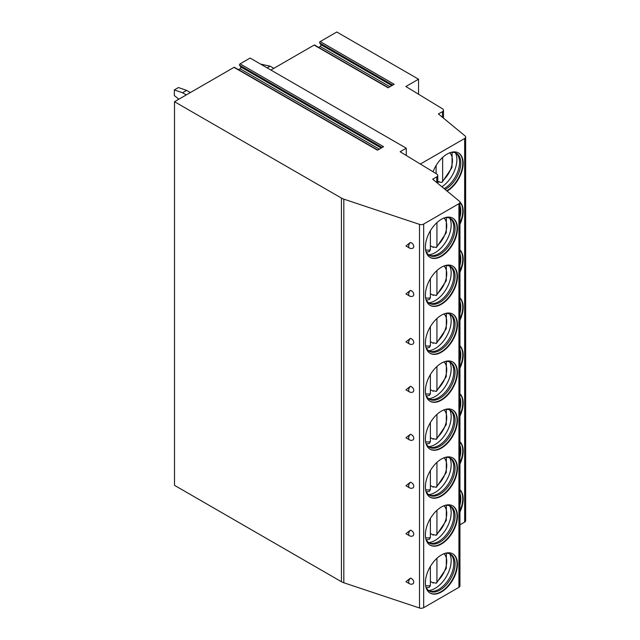 <?xml version="1.0" encoding="UTF-8"?>
<svg xmlns="http://www.w3.org/2000/svg" width="640" height="640" viewBox="0 0 640 640"><rect width="100%" height="100%" fill="white"/><g stroke="black" fill="none" stroke-linecap="round" stroke-linejoin="round"><path stroke-width="0.96" d="M419.496 224.368L419.496 608A3.472 2 0 0 0 423.68 607.68L458.92 587.336A3.472 2 0 0 0 459.936 585.92L459.936 202.288A3.472 2 0 0 1 458.92 203.704L423.68 224.048A3.472 2 0 0 1 419.496 224.368L343.824 199.144A11.56 6.672 0 0 1 341.432 198.08L174.504 101.712L234.016 67.352L377.488 150.184L383.56 146.68L240.088 63.848L250.128 58.056L406.272 148.2L406.272 155.472M459.936 202.288A3.472 2 0 0 0 459.304 201.144L432.696 179.2L436.76 176.856A3.472 2 0 0 0 437.776 175.44A3.472 2 0 0 0 436.824 174.056L400.136 151.744L406.272 148.2M234.016 67.352A0.864 0.504 -60 0 1 234.448 67.312L377.744 150.04M418.536 94.224L418.536 79.2L336.784 32L320.2 41.576A0.864 0.504 -60 0 0 319.664 42.944L320.88 44.672A1.16 0.664 -60 0 1 320.176 46.496L318.632 47.392M320.2 41.576L394.184 84.288L388.112 87.792L314.128 45.08A0.864 0.504 -60 0 1 314.56 45.04L388.36 87.648M314.128 45.08L270.888 70.04M238.52 69.664L240.064 68.768A1.16 0.664 -60 0 0 240.776 66.944L239.56 65.216A0.864 0.504 -60 0 1 240.088 63.848M174.504 101.712L174.504 485.344L341.432 581.712A11.56 6.672 0 0 0 343.824 582.776L419.496 608M174.504 425.648L174.504 431.384M174.504 377.696L174.504 383.432M174.504 329.736L174.504 335.48M174.504 281.784L174.504 287.528M174.504 233.832L174.504 239.568M174.504 185.88L174.504 191.616M174.504 137.92L174.504 143.664M260.592 64.096L270.072 66.168L267.128 67.872M273.832 68.344L270.072 66.168M174.344 89.912L178.432 87.552L186.608 90.384L182.52 92.744L174.344 89.912L174.344 95.576L178.84 99.208M190.368 92.552L186.608 90.384M182.52 92.744L186.28 94.912M420.36 164.04L464.64 138.48A3.472 2 0 0 0 465.656 137.064A3.472 2 0 0 0 465.032 135.912L438.416 113.976L442.48 111.624A3.472 2 0 0 0 443.496 110.208A3.472 2 0 0 0 442.544 108.832L405.864 86.512L418.536 79.2M465.656 137.064L465.656 520.696A3.472 2 180 0 1 464.64 522.112L459.936 524.832M409.456 583.704A3.76 3.76 0 0 0 412.384 584.056A3.528 2.496 -135 0 0 413.752 582.112A3.528 2.496 -135 0 0 410.4 578.12L405.952 581.68L409.456 583.704A3.76 2.168 -60 0 1 410.4 578.12M409.456 535.752L405.952 533.72L410.4 530.168A3.528 2.496 -135 0 1 413.752 534.152A3.528 2.496 -135 0 1 412.384 536.104A3.76 3.76 0 0 1 409.456 535.752A3.76 2.168 -60 0 1 410.4 530.168M409.456 487.792L405.952 485.768L410.4 482.216A3.528 2.496 -135 0 1 413.752 486.2A3.528 2.496 -135 0 1 412.384 488.152A3.76 3.76 0 0 1 409.456 487.792A3.76 2.168 -60 0 1 410.4 482.216M409.456 439.84L405.952 437.816L410.4 434.256A3.528 2.496 -135 0 1 413.752 438.248A3.528 2.496 -135 0 1 412.384 440.192A3.76 3.76 0 0 1 409.456 439.84A3.76 2.168 -60 0 1 410.4 434.256M409.456 391.888L405.952 389.864L410.4 386.304A3.528 2.496 -135 0 1 413.752 390.296A3.528 2.496 -135 0 1 412.384 392.24A3.76 3.76 0 0 1 409.456 391.888A3.76 2.168 -60 0 1 410.4 386.304M409.456 343.936L405.952 341.904L410.4 338.352A3.528 2.496 -135 0 1 413.752 342.336A3.528 2.496 -135 0 1 412.384 344.288A3.76 3.76 0 0 1 409.456 343.936A3.76 2.168 -60 0 1 410.4 338.352M409.456 295.976L405.952 293.952L410.4 290.392A3.528 2.496 -135 0 1 413.752 294.384A3.528 2.496 -135 0 1 412.384 296.336A3.76 3.76 0 0 1 409.456 295.976A3.76 2.168 -60 0 1 410.4 290.392M409.456 248.024L405.952 246L410.4 242.44A3.528 2.496 -135 0 1 413.752 246.432A3.528 2.496 -135 0 1 412.384 248.376A3.76 3.76 0 0 1 409.456 248.024A3.76 2.168 -60 0 1 410.4 242.44M457.448 564.208A22.664 13.08 120 0 0 452.752 553.84A22.664 13.08 120 0 0 435.288 559.912A22.664 13.08 120 0 0 425.4 582.712A22.664 13.08 120 0 0 430.096 593.088A22.664 13.08 120 0 0 447.552 587.016A22.664 13.08 120 0 0 457.448 564.208M457.448 516.256A22.664 13.08 120 0 0 452.752 505.888A22.664 13.08 120 0 0 435.288 511.952A22.664 13.08 120 0 0 425.4 534.76A22.664 13.08 120 0 0 430.096 545.136A22.664 13.08 120 0 0 447.552 539.064A22.664 13.08 120 0 0 457.448 516.256M457.448 468.304A22.664 13.08 120 0 0 452.752 457.928A22.664 13.08 120 0 0 435.288 464A22.664 13.08 120 0 0 425.4 486.808A22.664 13.08 120 0 0 430.096 497.176A22.664 13.08 120 0 0 447.552 491.104A22.664 13.08 120 0 0 457.448 468.304M457.448 420.352A22.664 13.08 120 0 0 452.752 409.976A22.664 13.08 120 0 0 435.288 416.048A22.664 13.08 120 0 0 425.4 438.848A22.664 13.08 120 0 0 430.096 449.224A22.664 13.08 120 0 0 447.552 443.152A22.664 13.08 120 0 0 457.448 420.352M457.448 372.392A22.664 13.08 120 0 0 452.752 362.024A22.664 13.08 120 0 0 435.288 368.096A22.664 13.08 120 0 0 425.4 390.896A22.664 13.08 120 0 0 430.096 401.272A22.664 13.08 120 0 0 447.552 395.2A22.664 13.08 120 0 0 457.448 372.392M457.448 324.44A22.664 13.08 120 0 0 452.752 314.072A22.664 13.08 120 0 0 435.288 320.136A22.664 13.08 120 0 0 425.4 342.944A22.664 13.08 120 0 0 430.096 353.32A22.664 13.08 120 0 0 447.552 347.248A22.664 13.08 120 0 0 457.448 324.44M457.448 276.488A22.664 13.08 120 0 0 452.752 266.112A22.664 13.08 120 0 0 435.288 272.184A22.664 13.08 120 0 0 425.4 294.992A22.664 13.08 120 0 0 430.096 305.36A22.664 13.08 120 0 0 447.552 299.288A22.664 13.08 120 0 0 457.448 276.488M457.448 228.536A22.664 13.08 120 0 0 452.752 218.16A22.664 13.08 120 0 0 435.288 224.232A22.664 13.08 120 0 0 425.4 247.032A22.664 13.08 120 0 0 430.096 257.408A22.664 13.08 120 0 0 447.552 251.336A22.664 13.08 120 0 0 457.448 228.536M459.936 464.048A22.664 13.08 120 0 0 463.168 451.032A22.664 13.08 120 0 0 459.936 441.752M459.936 416.088A22.664 13.08 120 0 0 463.168 403.08A22.664 13.08 120 0 0 459.936 393.8M459.936 368.136A22.664 13.08 120 0 0 463.168 355.12A22.664 13.08 120 0 0 459.936 345.84M459.936 320.184A22.664 13.08 120 0 0 463.168 307.168A22.664 13.08 120 0 0 459.936 297.888M459.936 272.232A22.664 13.08 120 0 0 463.168 259.216A22.664 13.08 120 0 0 459.936 249.936M459.936 224.272A22.664 13.08 120 0 0 463.168 211.256A22.664 13.08 120 0 0 459.872 201.928M447.104 191.08A22.664 13.08 120 0 0 463.168 163.304A22.664 13.08 120 0 0 458.472 152.936A22.664 13.08 120 0 0 433.088 171.792M459.936 512A22.664 13.08 120 0 0 463.168 498.984A22.664 13.08 120 0 0 459.936 489.704M459.936 510.872A22.664 13.08 -60 0 0 462.76 498.752A22.664 13.08 120 0 0 459.936 489.888M459.936 493.448A21.272 12.28 120 0 1 460.8 498.752A21.272 12.28 -60 0 1 459.936 505.048M459.936 462.92A22.664 13.08 -60 0 0 462.76 450.792A22.664 13.08 120 0 0 459.936 441.936M459.936 445.488A21.272 12.28 120 0 1 460.8 450.792A21.272 12.28 -60 0 1 459.936 457.096M459.936 414.968A22.664 13.08 -60 0 0 462.76 402.84A22.664 13.08 120 0 0 459.936 393.976M459.936 397.536A21.272 12.28 120 0 1 460.8 402.84A21.272 12.28 -60 0 1 459.936 409.144M459.936 367.008A22.664 13.08 -60 0 0 462.76 354.888A22.664 13.08 120 0 0 459.936 346.024M459.936 349.584A21.272 12.28 120 0 1 460.8 354.888A21.272 12.28 -60 0 1 459.936 361.184M459.936 319.056A22.664 13.08 -60 0 0 462.76 306.936A22.664 13.08 120 0 0 459.936 298.072M459.936 301.632A21.272 12.28 120 0 1 460.8 306.936A21.272 12.28 -60 0 1 459.936 313.232M459.936 271.104A22.664 13.08 -60 0 0 462.76 258.976A22.664 13.08 120 0 0 459.936 250.12M459.936 253.672A21.272 12.28 120 0 1 460.8 258.976A21.272 12.28 -60 0 1 459.936 265.28M459.936 223.152A22.664 13.08 -60 0 0 462.76 211.024A22.664 13.08 120 0 0 459.928 202.152M459.936 205.72A21.272 12.28 120 0 1 460.8 211.024A21.272 12.28 -60 0 1 459.936 217.328M446.768 190.808A22.664 13.08 -60 0 0 462.76 163.072A22.664 13.08 120 0 0 458.272 152.816M450.464 152.536A21.272 12.28 120 0 1 456.392 153.328A21.272 12.28 120 0 1 460.8 163.072A21.272 12.28 -60 0 1 445.144 189.464M444.136 188.632A21.272 12.28 -60 0 0 459.568 162.36A21.272 12.28 120 0 0 456.992 154.12A21.272 12.28 120 0 0 455.76 153.008M455.472 152.888A22.664 13.08 120 0 1 456.888 159.68A22.664 13.08 -60 0 1 441.904 186.792M439.312 181.784A22.664 13.08 -60 0 1 438.896 182.128L438.896 181.552L440.2 182.304L442.08 182.344L451.992 167.528L452.112 152.344M438.896 182.128L437.776 181.48M442.648 157.392L442.648 180.808L442.08 182.344M436.112 165.512L436.112 173.624M429.888 592.968A22.664 13.08 -60 0 0 447.28 586.64A22.664 13.08 -60 0 0 457.04 563.976A22.664 13.08 120 0 0 452.544 553.72M444.744 553.448A21.272 12.28 120 0 1 450.672 554.24A21.272 12.28 120 0 1 455.072 563.976A21.272 12.28 -60 0 1 445.792 585.384A21.272 12.28 -60 0 1 429.4 591.08A21.272 12.28 -60 0 1 425.744 586.344M428.8 590.696A21.272 12.28 -60 0 0 430.376 591.208A21.272 12.28 -60 0 0 445.856 583.224A21.272 12.28 -60 0 0 453.848 563.264A21.272 12.28 120 0 0 451.264 555.024A21.272 12.28 120 0 0 450.04 553.912M449.744 553.792A22.664 13.08 120 0 1 451.168 560.584A22.664 13.08 -60 0 1 428.552 590.512M433.688 582.752A22.664 13.08 -60 0 1 433.272 583.096L433.272 582.512L436.36 583.248L446.272 568.432L446.384 553.248M433.272 583.096L430.384 581.424M436.928 558.304L436.928 581.712L436.36 583.248M426.4 587.872L429.416 587.248L430.384 585.488L430.384 566.424M429.888 545.008A22.664 13.08 -60 0 0 447.28 538.688A22.664 13.08 -60 0 0 457.04 516.024A22.664 13.08 120 0 0 452.544 505.768M444.744 505.488A21.272 12.28 120 0 1 450.672 506.28A21.272 12.28 120 0 1 455.072 516.024A21.272 12.28 -60 0 1 445.792 537.432A21.272 12.28 -60 0 1 429.4 543.128A21.272 12.28 -60 0 1 425.744 538.392M428.8 542.744A21.272 12.28 -60 0 0 430.376 543.248A21.272 12.28 -60 0 0 445.856 535.272A21.272 12.28 -60 0 0 453.848 515.312A21.272 12.28 120 0 0 451.264 507.072A21.272 12.28 120 0 0 450.04 505.96M449.744 505.84A22.664 13.08 120 0 1 451.168 512.632A22.664 13.08 -60 0 1 428.552 542.552M433.688 534.8A22.664 13.08 -60 0 1 433.272 535.144L433.272 534.56L436.36 535.296L446.272 520.48L446.384 505.296M433.272 535.144L430.384 533.472M436.928 510.344L436.928 533.76L436.36 535.296M426.4 539.912L429.416 539.296L430.384 537.536L430.384 518.464M429.888 497.056A22.664 13.08 -60 0 0 447.28 490.728A22.664 13.08 -60 0 0 457.04 468.064A22.664 13.08 120 0 0 452.544 457.816M444.744 457.536A21.272 12.28 120 0 1 450.672 458.328A21.272 12.28 120 0 1 455.072 468.064A21.272 12.28 -60 0 1 445.792 489.472A21.272 12.28 -60 0 1 429.4 495.176A21.272 12.28 -60 0 1 425.744 490.44M428.8 494.792A21.272 12.28 -60 0 0 430.376 495.296A21.272 12.28 -60 0 0 445.856 487.312A21.272 12.28 -60 0 0 453.848 467.36A21.272 12.28 120 0 0 451.264 459.12A21.272 12.28 120 0 0 450.04 458.008M449.744 457.88A22.664 13.08 120 0 1 451.168 464.68A22.664 13.08 -60 0 1 428.552 494.6M433.688 486.84A22.664 13.08 -60 0 1 433.272 487.184L433.272 486.608L436.36 487.344L446.272 472.52L446.384 457.344M433.272 487.184L430.384 485.52M436.928 462.392L436.928 485.808L436.36 487.344M426.4 491.96L429.416 491.344L430.384 489.584L430.384 470.512M429.888 449.104A22.664 13.08 -60 0 0 447.28 442.776A22.664 13.08 -60 0 0 457.04 420.112A22.664 13.08 120 0 0 452.544 409.864M444.744 409.584A21.272 12.28 120 0 1 450.672 410.376A21.272 12.28 120 0 1 455.072 420.112A21.272 12.28 -60 0 1 445.792 441.52A21.272 12.28 -60 0 1 429.4 447.224A21.272 12.28 -60 0 1 425.744 442.488M428.8 446.84A21.272 12.28 -60 0 0 430.376 447.344A21.272 12.28 -60 0 0 445.856 439.36A21.272 12.28 -60 0 0 453.848 419.408A21.272 12.28 120 0 0 451.264 411.168A21.272 12.28 120 0 0 450.04 410.056M449.744 409.928A22.664 13.08 120 0 1 451.168 416.728A22.664 13.08 -60 0 1 428.552 446.648M433.688 438.888A22.664 13.08 -60 0 1 433.272 439.232L433.272 438.648L436.36 439.392L446.272 424.568L446.384 409.384M433.272 439.232L430.384 437.568M436.928 414.44L436.928 437.848L436.36 439.392M426.4 444.008L429.416 443.384L430.384 441.624L430.384 422.56M429.888 401.152A22.664 13.08 -60 0 0 447.28 394.824A22.664 13.08 -60 0 0 457.04 372.16A22.664 13.08 120 0 0 452.544 361.904M444.744 361.632A21.272 12.28 120 0 1 450.672 362.424A21.272 12.28 120 0 1 455.072 372.16A21.272 12.28 -60 0 1 445.792 393.568A21.272 12.28 -60 0 1 429.4 399.264A21.272 12.28 -60 0 1 425.744 394.528M428.8 398.88A21.272 12.28 -60 0 0 430.376 399.392A21.272 12.28 -60 0 0 445.856 391.408A21.272 12.28 -60 0 0 453.848 371.448A21.272 12.28 120 0 0 451.264 363.208A21.272 12.28 120 0 0 450.04 362.096M449.744 361.976A22.664 13.08 120 0 1 451.168 368.768A22.664 13.08 -60 0 1 428.552 398.696M433.688 390.936A22.664 13.08 -60 0 1 433.272 391.28L433.272 390.696L436.36 391.432L446.272 376.616L446.384 361.432M433.272 391.28L430.384 389.608M436.928 366.48L436.928 389.896L436.36 391.432M426.4 396.056L429.416 395.432L430.384 393.672L430.384 374.608M429.888 353.192A22.664 13.08 -60 0 0 447.28 346.872A22.664 13.08 -60 0 0 457.04 324.208A22.664 13.08 120 0 0 452.544 313.952M444.744 313.672A21.272 12.28 120 0 1 450.672 314.464A21.272 12.28 120 0 1 455.072 324.208A21.272 12.28 -60 0 1 445.792 345.616A21.272 12.28 -60 0 1 429.4 351.312A21.272 12.28 -60 0 1 425.744 346.576M428.8 350.928A21.272 12.28 -60 0 0 430.376 351.432A21.272 12.28 -60 0 0 445.856 343.448A21.272 12.28 -60 0 0 453.848 323.496A21.272 12.28 120 0 0 451.264 315.256A21.272 12.28 120 0 0 450.04 314.144M449.744 314.024A22.664 13.08 120 0 1 451.168 320.816A22.664 13.08 -60 0 1 428.552 350.736M433.688 342.984A22.664 13.08 -60 0 1 433.272 343.328L433.272 342.744L436.36 343.48L446.272 328.664L446.384 313.48M433.272 343.328L430.384 341.656M436.928 318.528L436.928 341.944L436.36 343.48M426.4 348.096L429.416 347.48L430.384 345.72L430.384 326.648M429.888 305.24A22.664 13.08 -60 0 0 447.28 298.912A22.664 13.08 -60 0 0 457.04 276.248A22.664 13.08 120 0 0 452.544 266M444.744 265.72A21.272 12.28 120 0 1 450.672 266.512A21.272 12.28 120 0 1 455.072 276.248A21.272 12.28 -60 0 1 445.792 297.656A21.272 12.28 -60 0 1 429.4 303.36A21.272 12.28 -60 0 1 425.744 298.624M428.8 302.976A21.272 12.28 -60 0 0 430.376 303.48A21.272 12.28 -60 0 0 445.856 295.496A21.272 12.28 -60 0 0 453.848 275.544A21.272 12.28 120 0 0 451.264 267.304A21.272 12.28 120 0 0 450.04 266.192M449.744 266.064A22.664 13.08 120 0 1 451.168 272.864A22.664 13.08 -60 0 1 428.552 302.784M433.688 295.024A22.664 13.08 -60 0 1 433.272 295.368L433.272 294.792L436.36 295.528L446.272 280.704L446.384 265.528M433.272 295.368L430.384 293.704M436.928 270.576L436.928 293.992L436.36 295.528M426.4 300.144L429.416 299.528L430.384 297.76L430.384 278.696M429.888 257.288A22.664 13.08 -60 0 0 447.28 250.96A22.664 13.08 -60 0 0 457.04 228.296A22.664 13.08 120 0 0 452.544 218.048M444.744 217.768A21.272 12.28 120 0 1 450.672 218.56A21.272 12.28 120 0 1 455.072 228.296A21.272 12.28 -60 0 1 445.792 249.704A21.272 12.28 -60 0 1 429.4 255.408A21.272 12.28 -60 0 1 425.744 250.672M428.8 255.016A21.272 12.28 -60 0 0 430.376 255.528A21.272 12.28 -60 0 0 445.856 247.544A21.272 12.28 -60 0 0 453.848 227.592A21.272 12.28 120 0 0 451.264 219.352A21.272 12.28 120 0 0 450.04 218.232M449.744 218.112A22.664 13.08 120 0 1 451.168 224.912A22.664 13.08 -60 0 1 428.552 254.832M433.688 247.072A22.664 13.08 -60 0 1 433.272 247.416L433.272 246.832L436.36 247.576L446.272 232.752L446.384 217.568M433.272 247.416L430.384 245.752M436.928 222.624L436.928 246.032L436.36 247.576M426.4 252.192L429.416 251.568L430.384 249.808L430.384 230.744M341.432 198.08L341.432 581.712M343.824 199.144L343.824 582.776M423.68 224.048L423.68 607.68M458.92 203.704L458.92 587.336M436.76 176.856L436.76 182.552M464.64 138.48L464.64 522.112M442.648 180.808A18.496 10.68 120 0 0 449.68 152.824M320.176 46.496L389.912 86.76M320.88 44.672L391.84 85.64M319.664 42.944L392.736 85.128M442.48 111.624L442.48 117.32M436.928 581.712A18.496 10.68 120 0 0 443.96 553.728M425.6 585.528A18.496 10.68 120 0 0 430.384 585.488M436.928 533.76A18.496 10.68 120 0 0 443.96 505.776M425.6 537.576A18.496 10.68 120 0 0 430.384 537.536M436.928 485.808A18.496 10.68 120 0 0 443.96 457.824M425.6 489.616A18.496 10.68 120 0 0 430.384 489.584M436.928 437.848A18.496 10.68 120 0 0 443.96 409.864M425.6 441.664A18.496 10.68 120 0 0 430.384 441.624M436.928 389.896A18.496 10.68 120 0 0 443.96 361.912M425.6 393.712A18.496 10.68 120 0 0 430.384 393.672M436.928 341.944A18.496 10.68 120 0 0 443.96 313.96M425.6 345.76A18.496 10.68 120 0 0 430.384 345.72M436.928 293.992A18.496 10.68 120 0 0 443.96 266.008M425.6 297.8A18.496 10.68 120 0 0 430.384 297.76M436.928 246.032A18.496 10.68 120 0 0 443.96 218.048M425.6 249.848A18.496 10.68 120 0 0 430.384 249.808M239.56 65.216L382.112 147.52M240.776 66.944L381.224 148.032M240.064 68.768L379.288 149.152M437.776 183.384L437.776 175.44M443.496 118.16L443.496 110.208"/></g></svg>

